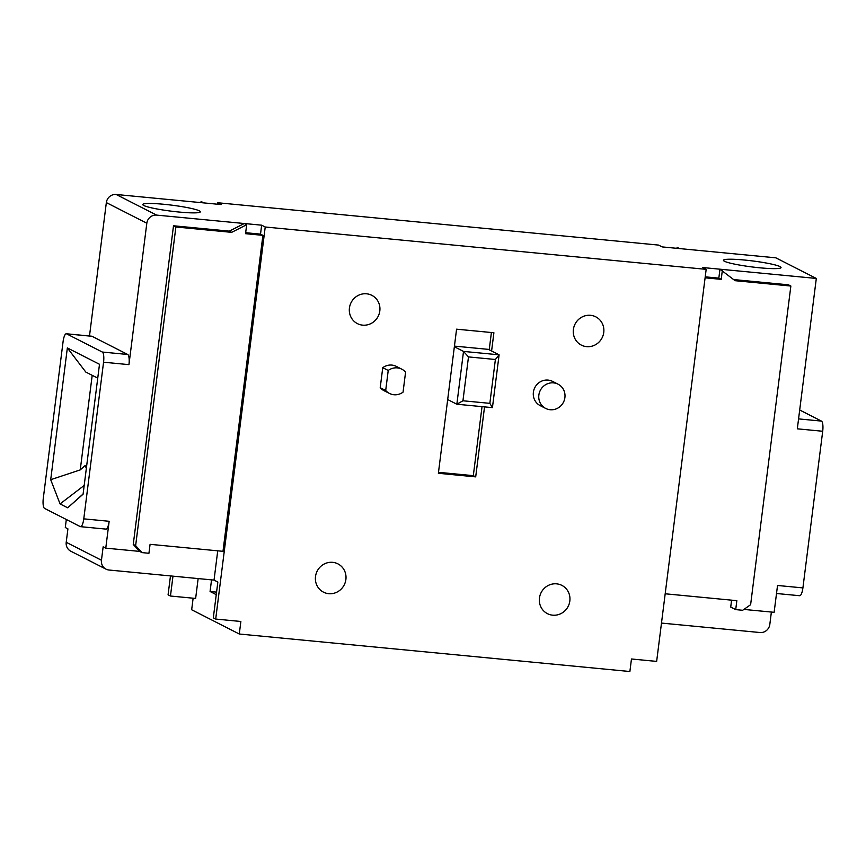 <?xml version="1.0" encoding="UTF-8"?>
<svg xmlns="http://www.w3.org/2000/svg" width="866" height="866" viewBox="0 0 866 866"><rect width="100%" height="100%" fill="white"/><g stroke="black" fill="none" stroke-linecap="round" stroke-linejoin="round"><path stroke-width="1.3" d="M172.973 576.161L170.461 596.024L168.08 594.812L170.472 575.922M217.431 204.203L217.615 202.741L221.187 204.571L116.152 194.482A9.071 8.671 -63 0 0 106.345 202.601L89.49 335.997M193.129 598.2L191.667 609.761L239.287 634.009L629.885 671.518L631.466 658.983L656.644 661.408L706.169 269.348L265.223 227L215.699 619.06L240.867 621.485L239.287 634.009M776.51 593.502L799.664 595.721A9.071 2.501 95.5 0 0 802.912 587.906L822.7 431.257L797.315 428.822L816.313 278.441L775.839 257.83L662.133 246.907L658.561 245.089L217.615 202.741M569.839 600.972A15.869 15.166 -63 0 1 547.442 613.658A15.869 15.166 -63 0 1 539.453 598.06A15.869 15.166 -63 0 1 561.85 585.373A15.869 15.166 -63 0 1 569.839 600.972M345.891 579.473A15.869 15.166 -63 0 1 323.494 592.16A15.869 15.166 -63 0 1 315.505 576.55A15.869 15.166 -63 0 1 337.902 563.863A15.869 15.166 -63 0 1 345.891 579.473M603.754 332.436A15.869 15.166 -63 0 1 581.367 345.123A15.869 15.166 -63 0 1 573.379 329.524A15.869 15.166 -63 0 1 595.776 316.837A15.869 15.166 -63 0 1 603.754 332.436M379.817 310.937A15.869 15.166 -63 0 1 357.42 323.624A15.869 15.166 -63 0 1 349.431 308.015A15.869 15.166 -63 0 1 371.828 295.328A15.869 15.166 -63 0 1 379.817 310.937M484.538 406.879L475.694 476.874L438.369 473.291L456.577 329.177L493.901 332.76L491.596 351.001M545.699 408.438L540.232 405.645A13.607 13.001 -63 0 1 533.38 392.276A13.607 13.001 -63 0 1 552.584 381.397L558.061 384.19A13.607 13.001 117 0 0 538.858 395.058A13.607 13.001 117 0 0 545.699 408.438A13.607 13.001 117 0 0 564.903 397.559A13.607 13.001 117 0 0 558.061 384.19M389.462 393.435L383.984 390.642A13.607 13.001 -63 0 1 380.217 387.697L382.75 367.682A13.607 13.001 -63 0 1 396.347 366.394L401.813 369.187A13.607 13.001 117 0 0 388.228 370.464L385.695 390.479A13.607 13.001 117 0 0 389.462 393.435A13.607 13.001 117 0 0 403.058 392.146L405.58 372.131A13.607 13.001 117 0 0 401.813 369.187M482.037 406.641L473.312 475.661L438.499 472.316M473.312 475.661L475.694 476.874M491.401 332.522L489.214 349.788M454.434 346.108L488.392 349.366L499.108 354.822L463.516 351.412L454.358 346.746M468.484 356.911L462.942 400.774L456.847 404.227L492.429 407.637L499.108 354.822L495.384 359.487L468.484 356.911L463.516 351.412L456.847 404.227L447.69 399.562M462.942 400.774L489.853 403.35L495.384 359.487M492.429 407.637L489.853 403.35M382.75 367.682L388.228 370.464M380.217 387.697L385.695 390.479M260.525 234.134L262.907 235.346L222.984 551.328L150.078 544.324L148.941 553.277L142.002 552.605L139.621 551.393L133.256 544.443L173.503 225.777L229.274 231.135L244.299 223.515L261.651 225.182L260.525 234.134L245.673 232.705M265.223 227L261.651 225.182M217.734 550.819L214.032 580.101L217.842 582.049L213.317 617.848L215.699 619.06M262.907 235.346L245.543 233.679L246.68 224.727L231.655 232.348L175.885 226.989L135.637 545.656L142.002 552.605M66.336 333.767L91.731 336.214A9.071 2.501 95.5 0 1 91.991 336.289L66.595 333.854A9.071 2.501 -84.5 0 0 66.336 333.767A9.071 2.501 -84.5 0 0 63.088 341.594L43.3 498.231A9.071 2.501 -84.5 0 0 44.545 508.396L80.257 526.593A9.071 2.501 -84.5 0 0 80.527 526.669L105.912 529.104A9.071 2.501 95.5 0 0 109.159 521.289L105.771 548.146L103.151 546.814L101.452 560.237A9.071 8.671 117 0 0 109.008 570.023L214.032 580.101M106.02 569.157L70.785 551.198A9.071 8.671 -63 0 1 66.217 542.289L67.916 528.855L65.296 527.524L66.314 519.481M771.379 612.056L769.82 624.418A9.071 8.671 117 0 1 760.002 632.526L661.483 623.076M743.894 609.415L774.128 612.316L777.527 585.47L802.912 587.906M705.227 276.839L718.834 278.138L719.96 269.196L702.597 267.529L706.169 269.348M733.708 279.566L788.482 284.827L790.864 286.04L750.616 604.706L742.66 610.281L735.71 609.621L736.847 600.668L665.185 593.784M816.313 278.441L719.96 269.196L735.093 280.692L790.864 286.04M91.991 336.289L127.703 354.475A9.071 2.501 95.5 0 1 128.947 364.64L146.819 223.212A9.071 8.671 117 0 1 156.627 215.104L244.299 223.515L246.68 224.727M199.321 210.828A29.033 3.009 -172.8 0 1 200.349 211.802A29.033 3.009 -172.8 0 1 175.203 211.64A29.033 3.009 -172.8 0 1 143.767 205.502A29.033 3.009 -172.8 0 1 142.749 204.528A29.033 3.009 -172.8 0 1 167.885 204.701A29.033 3.009 -172.8 0 1 199.321 210.828M724.463 261.261A29.033 3.009 7.2 0 0 755.899 267.399A29.033 3.009 7.2 0 0 781.035 267.562A29.033 3.009 7.2 0 0 780.017 266.587A29.033 3.009 7.2 0 0 748.581 260.46A29.033 3.009 7.2 0 0 723.435 260.287A29.033 3.009 7.2 0 0 724.463 261.261M203.824 202.904L201.442 201.681L199.808 202.514M66.595 333.854L102.307 352.04L127.703 354.475M80.527 526.669A9.071 2.501 -84.5 0 0 83.775 518.853L103.563 362.205A9.071 2.501 -84.5 0 0 102.307 352.04M99.493 364.283L67.353 347.916L50.704 479.699L60.068 503.915L67.689 507.801L83.082 494.205L99.493 364.283M97.75 378.15L85.81 372.066L67.353 347.916M83.114 493.977L67.689 507.801M84.197 485.447L60.068 503.915M86.34 468.43L85.204 465.464L86.697 465.605M85.204 465.464L80.246 469.892L50.704 479.699M80.246 469.892L92.197 375.324M105.771 548.146L139.621 551.393M231.655 232.348L229.274 231.135M175.885 226.989L173.503 225.777M135.637 545.656L133.256 544.443M198.141 578.585L195.64 598.438L170.461 596.024M676.985 248.336L677.104 247.362L679.485 248.574M799.686 410.008L821.455 421.093A9.071 2.501 95.5 0 1 822.7 431.257M211.542 579.863L210.07 591.5L216.251 594.65M210.07 591.5L216.565 592.128M705.097 277.813L721.216 279.35L718.834 278.138M721.216 279.35L722.341 270.409M735.71 609.621L730.72 607.066L731.586 600.16M101.452 560.237L66.217 542.289M156.627 215.104L116.152 194.482M146.819 223.212L106.345 202.601M109.159 521.289L83.775 518.853M103.563 362.205L128.947 364.64M798.56 418.895L821.455 421.093"/></g></svg>
